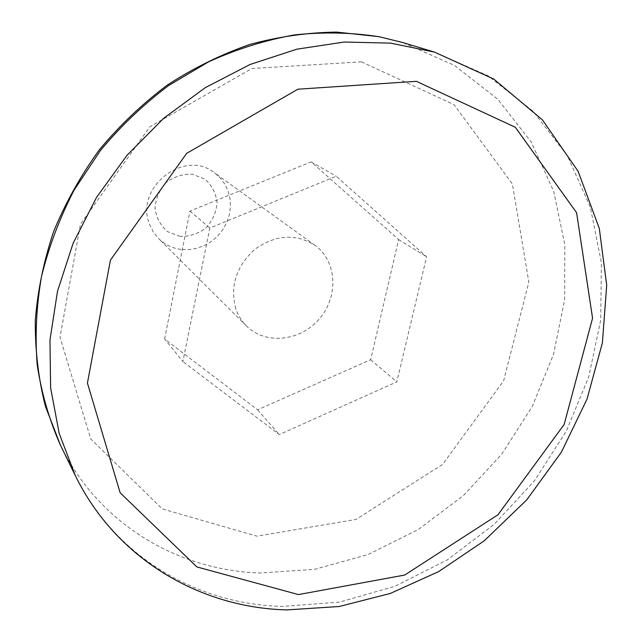 <?xml version="1.0" encoding="UTF-8"?>
<svg xmlns="http://www.w3.org/2000/svg" width="642" height="642" viewBox="0 0 642 642"><rect width="100%" height="100%" fill="white"/><g stroke="black" fill="none" stroke-linecap="round" stroke-linejoin="round"><path stroke-width="0.48" stroke-dasharray="3.21 2.41" d="M164.601 338.984L189.96 211.074L311.161 161.864L398.626 239.562L370.651 359.745L257.611 409.805L164.601 338.984L182.866 361.542L209.83 228.062L336.248 176.229L426.593 256.808L396.836 381.886L279.286 434.602L182.866 361.542M235.807 308.738C229.82 286.011 236.264 266.133 255.123 249.096C275.795 234.627 295.737 233.367 314.949 245.324C336.994 261.013 338.848 296.331 319.564 318.657C300.665 341.303 265.507 345.187 246.456 325.976C241.633 321.152 238.078 315.399 235.807 308.738M311.161 161.864L336.248 176.229M189.96 211.074L209.83 228.062M181.004 249.417C172.297 248.253 164.834 244.642 158.614 238.583L153.253 231.882L149.474 224.074C134.395 187.641 184.503 148.414 214.476 172.794L220.27 177.962L224.901 184.206L228.199 191.284L230.061 198.94L230.43 206.901L229.29 214.869L226.698 222.573L222.75 229.732L217.582 236.095L211.387 241.432L204.365 245.565L196.789 248.334L188.9 249.634L181.004 249.417M180.161 236.392L167.546 231.626C160.532 225.567 156.351 217.798 155.019 208.305C155.741 198.587 159.441 190.008 166.109 182.569C174.118 176.646 182.898 173.862 192.44 174.207L205.023 179.238C211.892 185.442 215.921 193.242 217.084 202.647C216.266 212.197 212.582 220.623 206.042 227.91C198.226 233.752 189.599 236.585 180.161 236.392M257.611 409.805L279.286 434.602M370.651 359.745L396.836 381.886M398.626 239.562L426.593 256.808M434.441 52.09L488.193 75.876L533.077 111.235L567.448 155.845L590.351 207.197L601.402 262.763L600.703 320.101L588.738 376.934L566.292 431.167L534.385 480.874L494.236 524.305L447.281 559.896L395.127 586.226L339.61 602.068L282.777 606.433C197.279 604.531 114.998 557.136 75.13 475.192M60.492 445.283C98.804 524.073 177.818 570.425 260.066 573.017L314.732 569.31L368.131 554.519L418.263 529.57L463.355 495.64L501.819 454.079L532.274 406.418L553.532 354.36L564.631 299.774L564.832 244.69L553.717 191.332L531.223 142.042L497.767 99.237L454.343 65.324L402.558 42.492M361.462 61.841L251.897 68.525L149.891 126.747L80.475 224.21L60.011 337.178L90.771 439.016L162.249 508.921L256.896 536.158L355.917 519.466L442.643 464.367L503.609 380.842L528.831 282.071L512.396 183.989L454.03 104.638L361.462 61.841M314.949 245.324L214.476 172.794M246.456 325.976L158.614 238.583"/><path stroke-width="0.96" d="M298.466 594.58L196.893 566.942L120.15 492.791L87.424 383.057L110.424 260.114L186.67 153.342L297.904 89.198L416.377 81.325L515.317 127.276L576.588 212.695L592.566 318.191L564.149 424.49L497.991 514.764L404.709 575.047L298.466 594.58M75.13 475.192L59.176 433.342L50.614 387.864L49.964 340.035L57.491 291.291L73.148 243.19L96.581 197.311L127.092 155.203L163.702 118.272L205.183 87.713L250.107 64.473L296.989 49.153L344.289 42.043L390.553 43.126L434.441 52.09L493.77 79.062L542.394 119.829L578.105 171.278L599.307 228.44L606.698 285.176L602.405 342.788L587.037 399.075L561.461 452.032L526.785 499.821L484.269 540.781L438.695 571.581L390.224 593.489L339.153 606.505L287.022 609.9C199.943 607.846 115.632 558.652 75.13 475.192L60.492 445.283L45.381 406.226C38.384 378.539 35.021 349.85 35.302 320.165C37.718 290.264 43.857 260.644 53.719 231.313C65.636 202.519 80.86 175.338 99.39 149.763C119.605 125.455 142.259 103.884 167.353 85.049C193.523 68.052 220.952 54.538 249.642 44.515C278.684 36.61 307.695 32.477 336.673 32.1L378.916 36.65L402.558 42.492L379.318 36.755C351.76 32.453 323.456 31.843 294.421 34.917C265.315 40.157 236.738 49.105 208.698 61.768L168.653 85.522C143.447 104.461 120.672 126.169 100.329 150.621L74.135 190.064C59.65 218.055 48.76 246.953 41.465 276.75C36.321 306.659 34.909 336.119 37.22 365.113C41.602 393.474 49.362 420.197 60.492 445.283M402.558 42.492L434.441 52.09"/></g></svg>
